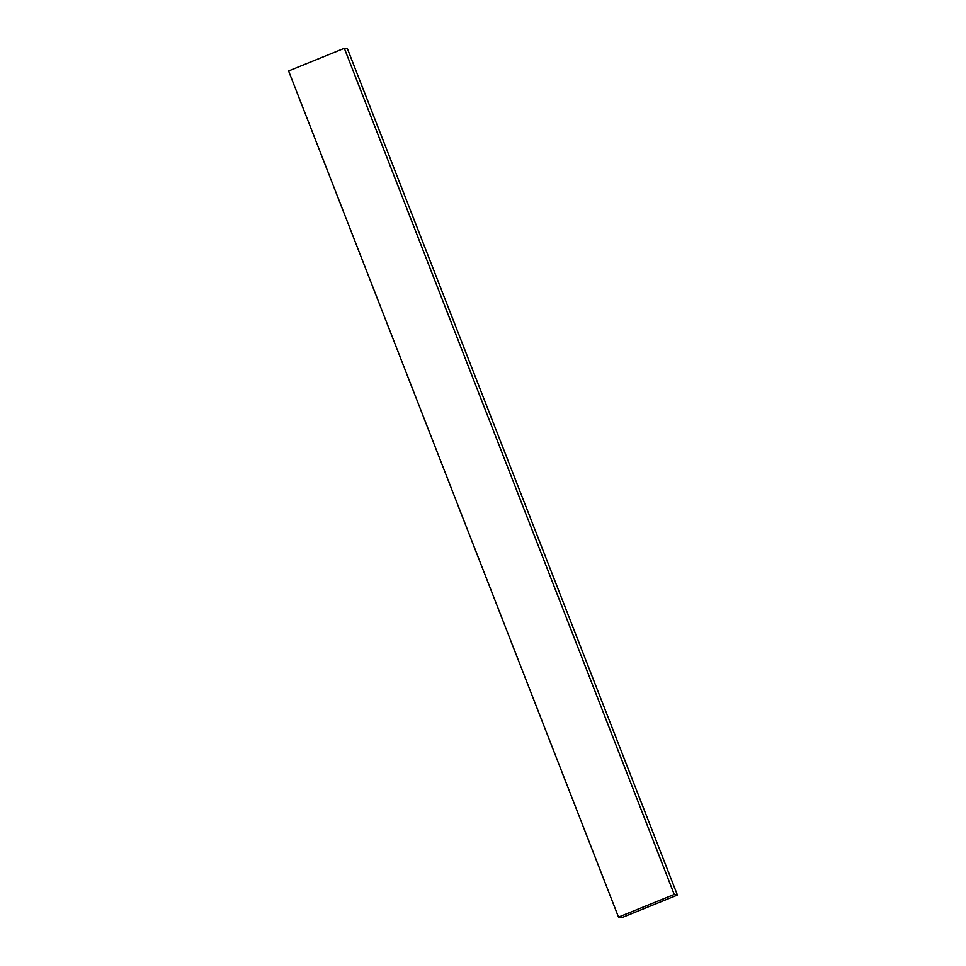 <?xml version="1.0" encoding="UTF-8"?>
<svg xmlns="http://www.w3.org/2000/svg" width="966" height="966" viewBox="0 0 966 966"><rect width="100%" height="100%" fill="white"/><g stroke="black" fill="none" stroke-linecap="round" stroke-linejoin="round"><path stroke-width="1.45" d="M621.669 917.7L618.506 917.096L288.593 70.941L618.506 917.096L674.232 894.456L677.408 895.059L621.669 917.7L677.408 895.059L347.494 48.904L677.408 895.059L674.232 894.456L344.331 48.3L674.232 894.456L618.506 917.096L621.669 917.7M347.494 48.904L344.331 48.3L288.593 70.941L344.331 48.3L347.494 48.904"/></g></svg>
